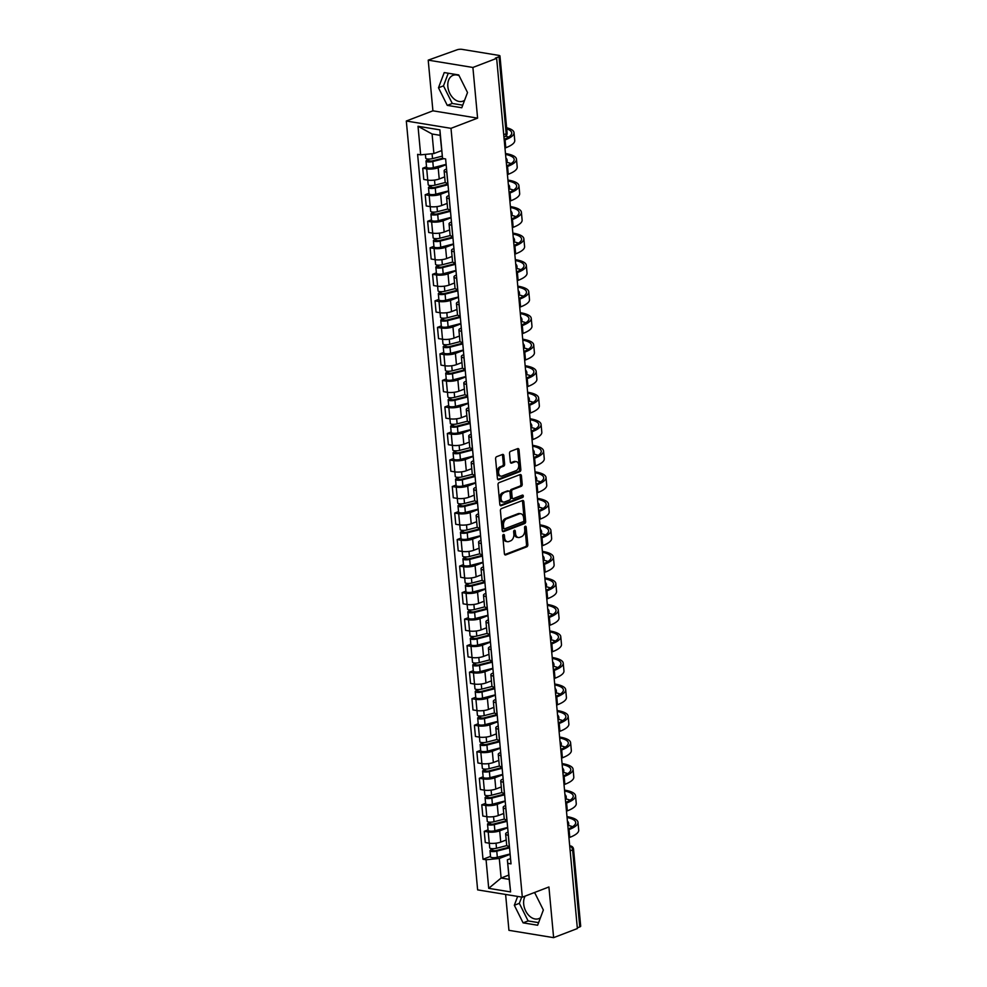 <?xml version="1.0" encoding="UTF-8"?>
<svg xmlns="http://www.w3.org/2000/svg" width="987" height="987" viewBox="0 0 987 987"><rect width="100%" height="100%" fill="white"/><g stroke="black" fill="none" stroke-linecap="round" stroke-linejoin="round"><path stroke-width="1.48" d="M503.469 534.485A1.221 0.814 99.3 0 0 502.753 535.966L504.394 553.695A1.74 1.16 99.3 0 0 505.726 554.916L526.799 546.835A1.74 1.16 99.3 0 0 527.823 544.713L526.17 526.984A1.221 0.814 99.3 0 0 524.541 527.613L524.751 529.908A5.577 3.726 99.3 0 1 521.494 536.681L519.742 537.36A5.577 3.726 99.3 0 1 518.348 537.52A5.577 3.726 99.3 0 1 515.498 533.461L515.288 531.166A1.221 0.814 99.3 0 0 513.647 531.796L513.857 534.09A5.577 3.726 99.3 0 1 510.6 540.864L508.848 541.542A5.577 3.726 99.3 0 1 507.454 541.69A5.577 3.726 99.3 0 1 504.604 537.631L504.394 535.336A1.221 0.814 99.3 0 0 503.469 534.485M540.457 917.725A13.83 9.599 69 0 1 538.803 918.638A13.83 9.599 69 0 1 523.69 904.055A13.83 9.599 69 0 1 525.17 896.097M464.618 100.242A13.83 9.599 69 0 1 462.965 101.155A13.83 9.599 69 0 1 447.851 86.572A13.83 9.599 69 0 1 453.058 75.32A13.83 9.599 69 0 1 459.115 75.703M503.851 455.661A1.74 1.16 99.3 0 0 502.531 454.439L496.609 456.71A1.74 1.16 99.3 0 0 495.597 458.819L497.423 478.522A1.74 1.16 99.3 0 0 498.743 479.731L519.828 471.65A1.74 1.16 99.3 0 0 520.84 469.528L519.014 449.838A1.74 1.16 99.3 0 0 517.694 448.616L510.55 451.355A1.74 1.16 99.3 0 0 509.526 453.477L510.316 461.904A1.74 1.16 99.3 0 0 511.636 463.125L515.177 461.768A4.651 3.109 99.3 0 1 516.349 461.632A4.651 3.109 99.3 0 1 518.755 465.876A4.651 3.109 99.3 0 1 516.016 470.7L502.136 476.018A4.651 3.109 99.3 0 1 500.964 476.153A4.651 3.109 99.3 0 1 498.558 471.909A4.651 3.109 99.3 0 1 501.31 467.085L503.617 466.197A1.74 1.16 99.3 0 0 504.628 464.087L503.851 455.661L502.543 455.439A1.74 1.16 99.3 0 0 502.235 454.551M450.997 128.335L477.597 118.132L472.896 67.461L496.646 58.356L577.37 928.545L553.621 937.65L548.92 886.98L522.32 897.183L450.997 128.335L406.311 121.019L477.634 889.879L522.32 897.183M501.421 508.613A1.74 1.16 99.3 0 0 500.409 510.723L502.235 530.414A1.74 1.16 99.3 0 0 503.567 531.635L524.64 523.554A1.74 1.16 99.3 0 0 525.664 521.432L523.838 501.741A1.74 1.16 99.3 0 0 522.505 500.52L501.421 508.613M499.829 504.468L498.003 484.777A1.74 1.16 99.3 0 1 499.015 482.655L520.1 474.574A1.74 1.16 99.3 0 1 521.42 475.796L522.209 484.222A1.74 1.16 99.3 0 1 521.185 486.332L512.648 489.614A1.74 1.16 99.3 0 0 511.624 491.736L512.142 497.325A1.74 1.16 99.3 0 0 513.474 498.546L522.37 495.129A1.221 0.814 99.3 0 1 522.592 497.473L501.162 505.689A1.74 1.16 99.3 0 1 499.829 504.468M533.868 892.754A13.83 9.599 69 0 1 534.954 893.173M472.896 67.461L428.21 60.145L456.956 49.843A3.553 0.962 -5.3 0 1 461.953 49.35L498.817 55.383A3.553 0.962 -5.3 0 1 499.965 55.975L507.108 132.998A3.553 0.962 174.7 0 1 506.183 133.751L499.04 56.728A3.553 0.962 -5.3 0 0 499.965 55.975M505.615 894.456L508.934 930.334L553.621 937.65M428.21 60.145L432.911 110.815L406.311 121.019M496.646 58.356L495.338 58.147L499.04 56.728M570.165 850.831L572.62 849.893A3.553 0.962 174.7 0 0 573.546 849.141L580.689 926.164A3.553 0.962 174.7 0 1 579.764 926.916L572.62 849.893A3.553 2.455 -111 0 0 569.721 846.069A3.553 2.369 99.3 0 1 570.585 845.97L569.696 845.822M577.309 927.854L579.764 926.916M508.367 835.273L508.28 835.261A8.155 2.208 174.7 0 1 505.64 833.916L506.689 845.131A8.155 2.208 -5.3 0 0 509.317 846.488L509.403 846.501M507.676 827.797L499.693 830.857A8.155 2.208 174.7 0 1 488.22 831.979L489.256 843.206A8.155 2.208 -5.3 0 0 500.742 842.084L506.208 839.986M489.256 843.206L485.283 842.553L484.247 831.325L488.059 829.87M505.64 833.916A8.155 2.208 174.7 0 1 507.774 832.177L508.071 832.066M488.22 831.979L484.247 831.325M505.899 808.76L505.825 808.735A8.155 2.208 174.7 0 1 503.185 807.391L504.221 818.605A8.155 2.208 -5.3 0 0 506.862 819.963L506.948 819.975M485.592 803.344L481.779 804.812L482.828 816.027L486.801 816.681A8.155 2.208 -5.3 0 0 498.275 815.558L503.752 813.461M503.185 807.391A8.155 2.208 174.7 0 1 505.319 805.651L505.603 805.54M505.208 801.271L497.238 804.331A8.155 2.208 174.7 0 1 485.752 805.454L481.779 804.812M503.444 782.235L503.358 782.222A8.155 2.208 174.7 0 1 500.73 780.865L501.766 792.092A8.155 2.208 -5.3 0 0 504.394 793.437L504.48 793.449M483.137 776.818L479.324 778.287L480.361 789.501L484.333 790.155A8.155 2.208 -5.3 0 0 495.819 789.032L501.285 786.935M500.73 780.865A8.155 2.208 174.7 0 1 502.852 779.125L503.148 779.014M502.753 774.758L494.783 777.805A8.155 2.208 174.7 0 1 483.297 778.928L479.324 778.287M500.977 755.709L500.902 755.697A8.155 2.208 174.7 0 1 498.262 754.339L499.299 765.567A8.155 2.208 -5.3 0 0 501.939 766.911L502.025 766.924M480.669 750.293L476.857 751.761L477.905 762.976L481.878 763.63A8.155 2.208 -5.3 0 0 493.352 762.507L498.83 760.409M498.262 754.339A8.155 2.208 174.7 0 1 500.397 752.612L500.68 752.501M500.286 748.232L492.316 751.28A8.155 2.208 174.7 0 1 480.842 752.415L476.857 751.761M498.521 729.183L498.435 729.171A8.155 2.208 174.7 0 1 495.807 727.814L496.843 739.041A8.155 2.208 -5.3 0 0 499.484 740.386L499.558 740.41M478.214 723.767L474.402 725.235L475.438 736.462L479.411 737.104A8.155 2.208 -5.3 0 0 490.897 735.981L496.362 733.884M495.807 727.814A8.155 2.208 174.7 0 1 497.929 726.087L498.225 725.976M497.83 721.707L489.86 724.766A8.155 2.208 174.7 0 1 478.374 725.889L474.402 725.235M496.066 702.658L495.98 702.645A8.155 2.208 174.7 0 1 493.34 701.288L494.388 712.515A8.155 2.208 -5.3 0 0 497.016 713.872L497.103 713.885M475.759 697.254L471.946 698.71L472.983 709.937L476.955 710.578A8.155 2.208 -5.3 0 0 488.442 709.456L493.907 707.358M493.34 701.288A8.155 2.208 174.7 0 1 495.474 699.561L495.758 699.45M495.363 695.181L487.393 698.241A8.155 2.208 174.7 0 1 475.919 699.364L471.946 698.71M493.599 676.132L493.512 676.12A8.155 2.208 174.7 0 1 490.884 674.775L491.921 685.99A8.155 2.208 -5.3 0 0 494.561 687.347L494.647 687.359M473.291 670.728L469.479 672.184L470.528 683.411L474.5 684.065A8.155 2.208 -5.3 0 0 485.974 682.93L491.44 680.833M490.884 674.775A8.155 2.208 174.7 0 1 493.007 673.035L493.303 672.924M492.908 668.655L484.938 671.715A8.155 2.208 174.7 0 1 473.452 672.838L469.479 672.184M491.144 649.606L491.057 649.594A8.155 2.208 174.7 0 1 488.417 648.249L489.466 659.464A8.155 2.208 -5.3 0 0 492.094 660.821L492.18 660.834M470.836 644.203L467.024 645.658L468.06 656.886L472.033 657.539A8.155 2.208 -5.3 0 0 483.519 656.417L488.984 654.319M488.417 648.249A8.155 2.208 174.7 0 1 490.551 646.51L490.847 646.399M490.453 642.13L482.47 645.19A8.155 2.208 174.7 0 1 470.996 646.312L467.024 645.658M488.676 623.093L488.59 623.068A8.155 2.208 174.7 0 1 485.962 621.724L486.998 632.938A8.155 2.208 -5.3 0 0 489.638 634.296L489.725 634.308M468.369 617.677L464.556 619.145L465.605 630.36L469.578 631.014A8.155 2.208 -5.3 0 0 481.051 629.891L486.529 627.794M485.962 621.724A8.155 2.208 174.7 0 1 488.096 619.984L488.38 619.873M487.985 615.604L480.015 618.664A8.155 2.208 174.7 0 1 468.529 619.787L464.556 619.145M486.221 596.567L486.135 596.555A8.155 2.208 174.7 0 1 483.494 595.198L484.543 606.425A8.155 2.208 -5.3 0 0 487.171 607.77L487.257 607.782M465.913 591.151L462.101 592.619L463.137 603.834L467.11 604.488A8.155 2.208 -5.3 0 0 478.596 603.365L484.062 601.268M483.494 595.198A8.155 2.208 174.7 0 1 485.629 593.458L485.925 593.347M485.53 589.091L477.548 592.138A8.155 2.208 174.7 0 1 466.074 593.261L462.101 592.619M483.753 570.042L483.679 570.03A8.155 2.208 174.7 0 1 481.039 568.672L482.075 579.9A8.155 2.208 -5.3 0 0 484.716 581.244L484.802 581.257M463.446 564.626L459.634 566.094L460.682 577.309L464.655 577.963A8.155 2.208 -5.3 0 0 476.129 576.84L481.607 574.742M481.039 568.672A8.155 2.208 174.7 0 1 483.174 566.945L483.457 566.834M483.062 562.565L475.092 565.613A8.155 2.208 174.7 0 1 463.606 566.748L459.634 566.094M481.298 543.516L481.212 543.504A8.155 2.208 174.7 0 1 478.584 542.147L479.62 553.374A8.155 2.208 -5.3 0 0 482.261 554.719L482.335 554.743M460.991 538.1L457.178 539.568L458.215 550.795L462.187 551.437A8.155 2.208 -5.3 0 0 473.674 550.314L479.139 548.217M478.584 542.147A8.155 2.208 174.7 0 1 480.706 540.42L481.002 540.308M480.607 536.04L472.637 539.099A8.155 2.208 174.7 0 1 461.151 540.222L457.178 539.568M478.843 516.991L478.757 516.978A8.155 2.208 174.7 0 1 476.116 515.621L477.165 526.848A8.155 2.208 -5.3 0 0 479.793 528.205L479.879 528.218M458.536 511.587L454.723 513.043L455.76 524.27L459.732 524.911A8.155 2.208 -5.3 0 0 471.218 523.789L476.684 521.691M476.116 515.621A8.155 2.208 174.7 0 1 478.251 513.894L478.535 513.783M478.14 509.514L470.17 512.574A8.155 2.208 174.7 0 1 458.696 513.696L454.723 513.043M476.376 490.465L476.289 490.453A8.155 2.208 174.7 0 1 473.661 489.108L474.698 500.323A8.155 2.208 -5.3 0 0 477.338 501.68L477.424 501.692M456.068 485.061L452.256 486.517L453.292 497.744L457.277 498.398A8.155 2.208 -5.3 0 0 468.751 497.263L474.216 495.166M473.661 489.108A8.155 2.208 174.7 0 1 475.783 487.368L476.079 487.257M475.685 482.988L467.715 486.048A8.155 2.208 174.7 0 1 456.228 487.171L452.256 486.517M473.92 463.939L473.834 463.927A8.155 2.208 174.7 0 1 471.194 462.582L472.242 473.797A8.155 2.208 -5.3 0 0 474.87 475.154L474.957 475.166M453.613 458.536L449.801 459.991L450.837 471.218L454.81 471.872A8.155 2.208 -5.3 0 0 466.296 470.75L471.761 468.652M471.194 462.582A8.155 2.208 174.7 0 1 473.328 460.843L473.624 460.732M473.217 456.463L465.247 459.523A8.155 2.208 174.7 0 1 453.773 460.645L449.801 459.991M471.453 437.426L471.367 437.401A8.155 2.208 174.7 0 1 468.739 436.057L469.775 447.271A8.155 2.208 -5.3 0 0 472.415 448.629L472.502 448.641M451.145 432.01L447.333 433.478L448.382 444.693L452.354 445.347A8.155 2.208 -5.3 0 0 463.828 444.224L469.294 442.127M468.739 436.057A8.155 2.208 174.7 0 1 470.873 434.317L471.157 434.206M470.762 429.937L462.792 432.997A8.155 2.208 174.7 0 1 451.306 434.12L447.333 433.478M468.998 410.9L468.911 410.888A8.155 2.208 174.7 0 1 466.271 409.531L467.32 420.758A8.155 2.208 -5.3 0 0 469.948 422.103L470.034 422.115M448.69 405.484L444.878 406.952L445.914 418.167L449.887 418.821A8.155 2.208 -5.3 0 0 461.373 417.698L466.839 415.601M466.271 409.531A8.155 2.208 174.7 0 1 468.406 407.791L468.702 407.68M468.307 403.412L460.324 406.471A8.155 2.208 174.7 0 1 448.851 407.594L444.878 406.952M466.53 384.375L466.456 384.362A8.155 2.208 174.7 0 1 463.816 383.005L464.852 394.232A8.155 2.208 -5.3 0 0 467.493 395.577L467.579 395.59M446.223 378.959L442.41 380.427L443.459 391.642L447.432 392.295A8.155 2.208 -5.3 0 0 458.906 391.173L464.383 389.075M463.816 383.005A8.155 2.208 174.7 0 1 465.95 381.278L466.234 381.167M465.839 376.898L457.869 379.946A8.155 2.208 174.7 0 1 446.383 381.081L442.41 380.427M464.075 357.849L463.989 357.837A8.155 2.208 174.7 0 1 461.361 356.48L462.397 367.707A8.155 2.208 -5.3 0 0 465.037 369.052L465.111 369.076M443.768 352.433L439.955 353.901L440.992 365.128L444.964 365.77A8.155 2.208 -5.3 0 0 456.45 364.647L461.916 362.55M461.361 356.48A8.155 2.208 174.7 0 1 463.483 354.752L463.779 354.641M463.384 350.373L455.414 353.432A8.155 2.208 174.7 0 1 443.928 354.555L439.955 353.901M461.62 331.324L461.534 331.311A8.155 2.208 174.7 0 1 458.893 329.954L459.93 341.181A8.155 2.208 -5.3 0 0 462.57 342.538L462.656 342.551M441.312 325.92L437.488 327.376L438.536 338.603L442.509 339.244A8.155 2.208 -5.3 0 0 453.983 338.122L459.461 336.024M458.893 329.954A8.155 2.208 174.7 0 1 461.028 328.227L461.311 328.116M460.917 323.847L452.947 326.907A8.155 2.208 174.7 0 1 441.473 328.029L437.488 327.376M459.152 304.798L459.066 304.786A8.155 2.208 174.7 0 1 456.438 303.441L457.474 314.656A8.155 2.208 -5.3 0 0 460.115 316.013L460.189 316.025M438.845 299.394L435.033 300.85L436.069 312.077L440.042 312.731A8.155 2.208 -5.3 0 0 451.528 311.596L456.993 309.499M456.438 303.441A8.155 2.208 174.7 0 1 458.56 301.701L458.856 301.59M458.462 297.321L450.491 300.381A8.155 2.208 174.7 0 1 439.005 301.504L435.033 300.85M456.697 278.272L456.611 278.26A8.155 2.208 174.7 0 1 453.971 276.915L455.019 288.13A8.155 2.208 -5.3 0 0 457.647 289.487L457.734 289.499M436.39 272.868L432.577 274.324L433.614 285.551L437.586 286.205A8.155 2.208 -5.3 0 0 449.073 285.083L454.538 282.985M453.971 276.915A8.155 2.208 174.7 0 1 456.105 275.176L456.401 275.065M455.994 270.796L448.024 273.855A8.155 2.208 174.7 0 1 436.55 274.978L432.577 274.324M454.23 251.759L454.143 251.734A8.155 2.208 174.7 0 1 451.515 250.39L452.552 261.604A8.155 2.208 -5.3 0 0 455.192 262.961L455.278 262.974M433.922 246.343L430.11 247.811L431.159 259.026L435.131 259.68A8.155 2.208 -5.3 0 0 446.605 258.557L452.071 256.46M451.515 250.39A8.155 2.208 174.7 0 1 453.65 248.65L453.934 248.539M453.539 244.27L445.569 247.33A8.155 2.208 174.7 0 1 434.083 248.453L430.11 247.811M451.775 225.233L451.688 225.221A8.155 2.208 174.7 0 1 449.048 223.864L450.097 235.091A8.155 2.208 -5.3 0 0 452.725 236.436L452.811 236.448M431.467 219.817L427.655 221.285L428.691 232.5L432.664 233.154A8.155 2.208 -5.3 0 0 444.15 232.031L449.616 229.934M449.048 223.864A8.155 2.208 174.7 0 1 451.182 222.124L451.478 222.013M451.084 217.745L443.101 220.804A8.155 2.208 174.7 0 1 431.627 221.927L427.655 221.285M449.307 198.708L449.233 198.695A8.155 2.208 174.7 0 1 446.593 197.338L447.629 208.565A8.155 2.208 -5.3 0 0 450.269 209.91L450.356 209.923M429 193.292L425.187 194.76L426.236 205.975L430.209 206.628A8.155 2.208 -5.3 0 0 441.682 205.506L447.16 203.408M446.593 197.338A8.155 2.208 174.7 0 1 448.727 195.611L449.011 195.5M448.616 191.231L440.646 194.279A8.155 2.208 174.7 0 1 429.16 195.414L425.187 194.76M446.852 172.182L446.766 172.17A8.155 2.208 174.7 0 1 444.125 170.813L445.174 182.04A8.155 2.208 -5.3 0 0 447.802 183.385L447.888 183.397M426.544 166.766L422.732 168.234L423.768 179.461L427.741 180.103A8.155 2.208 -5.3 0 0 439.227 178.98L444.693 176.883M444.125 170.813A8.155 2.208 174.7 0 1 446.26 169.085L446.556 168.974M446.161 164.706L438.179 167.765A8.155 2.208 174.7 0 1 426.705 168.888L422.732 168.234M510.131 854.323L499.299 858.48L501.112 878.035L509.181 879.355L507.367 859.8L510.526 858.591M508.786 875.087L501.112 878.035L488.713 888.337L486.073 859.776L499.299 858.48M507.367 859.8L510.6 891.915L488.713 888.337M420.672 154.848L418.019 126.287L439.906 129.865L442.558 158.438L440.165 135.33L432.084 133.998L433.898 153.553L420.672 154.848L417.612 154.354L483.001 859.27L486.073 859.776M507.96 863.354L511.019 863.859L445.618 158.932L442.558 158.438M517.657 896.418L514.326 905.264L523.098 922.857L537.619 925.238L543.356 910.014L534.596 892.47M477.597 118.132L432.911 110.815M444.224 72.569L438.487 87.781L447.271 105.375L461.78 107.756L467.517 92.531L458.733 74.938L444.224 72.569M433.898 153.553L441.584 150.616M490.514 856.395L483.001 859.27M510.6 891.915L509.181 879.355M440.165 135.33L439.906 129.865M432.084 133.998L418.019 126.287M521.691 897.084L519.335 903.339L528.119 920.933L538.594 922.648M519.335 903.339L514.326 905.264M528.119 920.933L523.098 922.857M448.258 73.223L443.496 85.857L452.28 103.462L462.755 105.177M443.496 85.857L438.487 87.781M452.28 103.462L447.271 105.375M503.037 534.843A1.221 0.814 99.3 0 1 503.086 535.127L503.296 537.422A5.577 3.726 99.3 0 0 506.146 541.481L507.454 541.69M518.348 537.52L517.04 537.31A5.577 3.726 99.3 0 1 514.19 533.239L513.98 530.944A1.221 0.814 99.3 0 0 513.931 530.673M504.715 554.595L525.503 546.625A1.74 1.16 99.3 0 0 526.515 544.503L524.874 526.774A1.221 0.814 99.3 0 0 524.813 526.49M502.556 531.314L523.344 523.344A1.74 1.16 99.3 0 0 524.356 521.222L522.53 501.532A1.74 1.16 99.3 0 0 522.222 500.631M503.703 527.959A1.221 0.814 99.3 0 0 504.641 528.81L523.135 521.716A1.221 0.814 99.3 0 0 523.85 520.235L523.628 517.805A5.577 3.726 99.3 0 0 520.778 513.746A5.577 3.726 99.3 0 0 519.384 513.906L506.738 518.755A5.577 3.726 99.3 0 0 503.481 525.54L503.703 527.959L502.408 527.737A1.221 0.814 99.3 0 0 503.333 528.6M520.778 513.746L519.47 513.536A5.577 3.726 99.3 0 0 518.076 513.696L519.384 513.906M502.408 527.737L502.173 525.318A5.577 3.726 99.3 0 1 505.43 518.545L518.076 513.696M513.03 498.595L511.735 498.386A1.74 1.16 99.3 0 1 510.847 497.115L510.328 491.526A1.74 1.16 99.3 0 1 511.34 489.404L519.89 486.122A1.74 1.16 99.3 0 0 520.902 484.012L520.124 475.574A1.74 1.16 99.3 0 0 519.804 474.685M500.15 505.356L521.284 497.251A1.221 0.814 99.3 0 0 521.876 495.326M503.765 493.019A4.651 3.109 99.3 0 0 501.026 497.843A4.651 3.109 99.3 0 0 503.432 502.075A4.651 3.109 99.3 0 0 504.604 501.951L509.489 500.076A1.74 1.16 99.3 0 0 510.501 497.954L509.983 492.365A1.74 1.16 99.3 0 0 508.663 491.144L502.469 492.809A4.651 3.109 99.3 0 0 499.73 497.621A4.651 3.109 99.3 0 0 502.124 501.865L503.432 502.075M508.194 491.07A1.74 1.16 99.3 0 0 507.355 490.934L508.663 491.144M502.469 492.809L507.355 490.934M500.964 476.153L499.669 475.931A4.651 3.109 99.3 0 1 497.263 471.7A4.651 3.109 99.3 0 1 500.002 466.876L502.309 465.987A1.74 1.16 99.3 0 0 503.333 463.865L502.543 455.439M516.349 461.632L515.041 461.422A4.651 3.109 99.3 0 0 513.882 461.558L515.177 461.768M510.624 462.804L513.882 461.558M497.732 479.411L518.52 471.441A1.74 1.16 99.3 0 0 519.544 469.318L517.719 449.628A1.74 1.16 99.3 0 0 517.398 448.727M506.899 845.563L496.498 848.252A4.429 1.197 174.7 0 1 492.057 848.672A4.429 1.197 174.7 0 1 489.725 847.845L489.293 843.206M509.465 847.13L495.536 850.72L492.291 850.523L492.723 848.697M509.526 847.845L496.769 851.139A4.429 1.197 174.7 0 1 492.328 851.571A4.429 1.197 174.7 0 1 489.996 850.732A4.429 1.197 174.7 0 1 491.156 849.795L491.032 848.561M510.094 853.965L497.337 857.259A4.429 1.197 174.7 0 1 492.895 857.691A4.429 1.197 174.7 0 1 490.564 856.852L489.996 850.732M492.92 850.868L492.846 850.066L491.156 849.795M568.944 837.692L569.783 837.371A34.237 9.253 -5.3 0 0 578.715 830.104L577.987 822.282A34.237 9.253 -5.3 0 0 566.982 816.619M568.216 829.882L569.055 829.561A34.237 9.253 -5.3 0 0 577.987 822.282M567.069 817.507A31.929 8.636 174.7 0 1 575.692 822.492A31.929 8.636 174.7 0 1 568.13 828.969M568.339 825.453A31.929 8.636 174.7 0 1 572.583 826.724M504.443 819.05L494.031 821.727A4.429 1.197 174.7 0 1 489.601 822.159A4.429 1.197 174.7 0 1 487.27 821.32L486.838 816.681M506.997 820.604L493.081 824.194L489.823 823.997L490.255 822.171M507.071 821.32L494.302 824.614A4.429 1.197 174.7 0 1 489.86 825.046A4.429 1.197 174.7 0 1 487.529 824.207A4.429 1.197 174.7 0 1 488.688 823.269L488.577 822.035M507.639 827.451L494.869 830.746A4.429 1.197 174.7 0 1 490.428 831.165A4.429 1.197 174.7 0 1 488.096 830.338L487.529 824.207M490.453 824.342L490.379 823.553L488.688 823.269M501.976 792.524L491.575 795.201A4.429 1.197 174.7 0 1 487.134 795.633A4.429 1.197 174.7 0 1 484.802 794.794L484.37 790.155M504.542 794.079L490.613 797.669L487.368 797.471L487.8 795.645M504.604 794.806L491.847 798.101A4.429 1.197 174.7 0 1 487.405 798.52A4.429 1.197 174.7 0 1 485.073 797.693A4.429 1.197 174.7 0 1 486.233 796.743L486.11 795.51M505.171 800.926L492.414 804.22A4.429 1.197 174.7 0 1 487.973 804.639A4.429 1.197 174.7 0 1 485.641 803.813L485.073 797.693M487.997 797.817L487.923 797.027L486.233 796.743M566.476 811.178L567.315 810.858A34.237 9.253 -5.3 0 0 576.26 803.578L575.532 795.756A34.237 9.253 -5.3 0 0 564.527 790.093M565.761 803.356L566.587 803.036A34.237 9.253 -5.3 0 0 575.532 795.756M564.613 790.994A31.929 8.636 174.7 0 1 573.237 795.966A31.929 8.636 174.7 0 1 565.674 802.443M565.872 798.927A31.929 8.636 174.7 0 1 570.116 800.198M564.021 784.653L564.86 784.332A34.237 9.253 -5.3 0 0 573.792 777.053L573.077 769.231A34.237 9.253 -5.3 0 0 562.059 763.568M563.293 776.831L564.132 776.51A34.237 9.253 -5.3 0 0 573.077 769.231M562.146 764.469A31.929 8.636 174.7 0 1 570.77 769.441A31.929 8.636 174.7 0 1 563.207 775.93M563.417 772.402A31.929 8.636 174.7 0 1 567.661 773.672M499.521 765.998L489.12 768.676A4.429 1.197 174.7 0 1 484.679 769.107A4.429 1.197 174.7 0 1 482.347 768.281L480.842 752.415M502.087 767.553L488.158 771.143L484.901 770.958L485.333 769.132M502.149 768.281L489.379 771.575A4.429 1.197 174.7 0 1 484.938 771.994A4.429 1.197 174.7 0 1 482.606 771.168A4.429 1.197 174.7 0 1 483.766 770.218L483.655 768.984M502.716 774.4L489.947 777.694A4.429 1.197 174.7 0 1 485.505 778.114A4.429 1.197 174.7 0 1 483.174 777.287L482.606 771.168M485.542 771.291L485.468 770.502L483.766 770.218M497.053 739.473L486.653 742.162A4.429 1.197 174.7 0 1 482.211 742.582A4.429 1.197 174.7 0 1 479.879 741.755L478.374 725.889M499.619 741.027L485.703 744.617L482.446 744.432L482.877 742.606M499.693 741.755L486.924 745.049A4.429 1.197 174.7 0 1 482.483 745.469A4.429 1.197 174.7 0 1 480.151 744.642A4.429 1.197 174.7 0 1 481.311 743.704L481.2 742.458M500.261 747.875L487.492 751.169A4.429 1.197 174.7 0 1 483.05 751.588A4.429 1.197 174.7 0 1 480.718 750.762L480.151 744.642M483.075 744.766L483.001 743.976L481.311 743.704M494.598 712.947L484.198 715.637A4.429 1.197 174.7 0 1 479.756 716.056A4.429 1.197 174.7 0 1 477.424 715.23L475.919 699.364M497.164 714.502L483.235 718.104L479.99 717.907L480.41 716.081M497.226 715.23L484.457 718.524A4.429 1.197 174.7 0 1 480.015 718.943A4.429 1.197 174.7 0 1 477.696 718.117A4.429 1.197 174.7 0 1 478.843 717.179L478.732 715.945M497.793 721.349L485.024 724.643A4.429 1.197 174.7 0 1 480.595 725.075A4.429 1.197 174.7 0 1 478.263 724.236L477.696 718.117M480.62 718.252L480.546 717.45L478.843 717.179M561.554 758.127L562.393 757.806A34.237 9.253 -5.3 0 0 571.337 750.527L570.609 742.705A34.237 9.253 -5.3 0 0 559.604 737.042M560.838 750.305L561.665 749.984A34.237 9.253 -5.3 0 0 570.609 742.705M559.691 737.943A31.929 8.636 174.7 0 1 568.315 742.915A31.929 8.636 174.7 0 1 560.752 749.404M560.961 745.876A31.929 8.636 174.7 0 1 565.193 747.159M559.098 731.601L559.937 731.281A34.237 9.253 -5.3 0 0 568.87 724.002L568.154 716.18A34.237 9.253 -5.3 0 0 557.149 710.517M558.371 723.779L559.21 723.459A34.237 9.253 -5.3 0 0 568.154 716.18M557.223 711.417A31.929 8.636 174.7 0 1 565.859 716.402A31.929 8.636 174.7 0 1 558.284 722.879M558.494 719.35A31.929 8.636 174.7 0 1 562.738 720.633M556.643 705.076L557.47 704.755A34.237 9.253 -5.3 0 0 566.415 697.476L565.687 689.654A34.237 9.253 -5.3 0 0 554.682 684.003M555.915 697.254L556.754 696.933A34.237 9.253 -5.3 0 0 565.687 689.654M554.768 684.892A31.929 8.636 174.7 0 1 563.392 689.876A31.929 8.636 174.7 0 1 555.829 696.353M556.039 692.825A31.929 8.636 174.7 0 1 560.271 694.108M492.131 686.421L481.73 689.111A4.429 1.197 174.7 0 1 477.289 689.531A4.429 1.197 174.7 0 1 474.957 688.704L473.452 672.838M494.697 687.988L480.78 691.579L477.523 691.381L477.955 689.555M494.771 688.704L482.001 691.998A4.429 1.197 174.7 0 1 477.56 692.43A4.429 1.197 174.7 0 1 475.228 691.591A4.429 1.197 174.7 0 1 476.388 690.653L476.277 689.419M495.338 694.823L482.569 698.117A4.429 1.197 174.7 0 1 478.127 698.549A4.429 1.197 174.7 0 1 475.796 697.71L475.228 691.591M478.152 691.727L478.078 690.925L476.388 690.653M554.176 678.55L555.015 678.229A34.237 9.253 -5.3 0 0 563.959 670.963L563.232 663.141A34.237 9.253 -5.3 0 0 552.226 657.478M553.448 670.728L554.287 670.407A34.237 9.253 -5.3 0 0 563.232 663.141M552.301 658.366A31.929 8.636 174.7 0 1 560.937 663.35A31.929 8.636 174.7 0 1 553.374 669.828M553.571 666.311A31.929 8.636 174.7 0 1 557.815 667.582M489.675 659.896L479.275 662.585A4.429 1.197 174.7 0 1 474.833 663.005A4.429 1.197 174.7 0 1 472.502 662.178L472.07 657.539M492.242 661.463L478.313 665.053L475.068 664.856L475.487 663.03M492.303 662.178L479.546 665.472A4.429 1.197 174.7 0 1 475.105 665.904A4.429 1.197 174.7 0 1 472.773 665.065A4.429 1.197 174.7 0 1 473.933 664.128L473.809 662.894M492.871 668.298L480.114 671.592A4.429 1.197 174.7 0 1 475.672 672.024A4.429 1.197 174.7 0 1 473.341 671.185L472.773 665.065M475.697 665.201L475.623 664.399L473.933 664.128M551.721 652.025L552.547 651.704A34.237 9.253 -5.3 0 0 561.492 644.437L560.764 636.615A34.237 9.253 -5.3 0 0 549.759 630.952M550.993 644.215L551.832 643.894A34.237 9.253 -5.3 0 0 560.764 636.615M549.845 631.84A31.929 8.636 174.7 0 1 558.469 636.825A31.929 8.636 174.7 0 1 550.906 643.302M551.116 639.786A31.929 8.636 174.7 0 1 555.348 641.057M487.22 633.383L476.807 636.06A4.429 1.197 174.7 0 1 472.366 636.492A4.429 1.197 174.7 0 1 470.034 635.653L469.615 631.014M489.774 634.937L475.857 638.527L472.6 638.33L473.032 636.504M489.848 635.653L477.079 638.947A4.429 1.197 174.7 0 1 472.637 639.379A4.429 1.197 174.7 0 1 470.305 638.54A4.429 1.197 174.7 0 1 471.465 637.602L471.354 636.368M490.416 641.784L477.646 645.066A4.429 1.197 174.7 0 1 473.205 645.498A4.429 1.197 174.7 0 1 470.873 644.671L470.305 638.54M473.229 638.675L473.155 637.886L471.465 637.602M549.253 625.511L550.092 625.19A34.237 9.253 -5.3 0 0 559.037 617.911L558.309 610.089A34.237 9.253 -5.3 0 0 547.304 604.426M548.525 617.689L549.364 617.368A34.237 9.253 -5.3 0 0 558.309 610.089M547.39 605.327A31.929 8.636 174.7 0 1 556.014 610.299A31.929 8.636 174.7 0 1 548.451 616.776M548.649 613.26A31.929 8.636 174.7 0 1 552.893 614.531M484.753 606.857L474.352 609.534A4.429 1.197 174.7 0 1 469.911 609.966A4.429 1.197 174.7 0 1 467.579 609.127L467.147 604.488M487.319 608.411L473.39 612.002L470.145 611.804L470.577 609.978M487.381 609.139L474.624 612.433A4.429 1.197 174.7 0 1 470.182 612.853A4.429 1.197 174.7 0 1 467.85 612.026A4.429 1.197 174.7 0 1 469.01 611.076L468.887 609.843M487.948 615.259L475.191 618.553A4.429 1.197 174.7 0 1 470.75 618.972A4.429 1.197 174.7 0 1 468.418 618.146L467.85 612.026M470.774 612.15L470.7 611.36L469.01 611.076M546.798 598.986L547.637 598.665A34.237 9.253 -5.3 0 0 556.569 591.386L555.841 583.564A34.237 9.253 -5.3 0 0 544.836 577.901M546.07 591.164L546.909 590.843A34.237 9.253 -5.3 0 0 555.841 583.564M544.923 578.801A31.929 8.636 174.7 0 1 553.547 583.773A31.929 8.636 174.7 0 1 545.984 590.263M546.193 586.734A31.929 8.636 174.7 0 1 550.438 588.005M482.298 580.331L471.897 583.009A4.429 1.197 174.7 0 1 467.456 583.44A4.429 1.197 174.7 0 1 465.124 582.601L464.692 577.975M484.864 581.886L470.935 585.476L467.678 585.291L468.109 583.465M484.925 582.614L472.156 585.908A4.429 1.197 174.7 0 1 467.715 586.327A4.429 1.197 174.7 0 1 465.383 585.501A4.429 1.197 174.7 0 1 466.543 584.551L466.432 583.317M485.493 588.733L472.724 592.027A4.429 1.197 174.7 0 1 468.282 592.447A4.429 1.197 174.7 0 1 465.95 591.62L465.383 585.501M468.307 585.624L468.233 584.835L466.543 584.551M544.33 572.46L545.169 572.139A34.237 9.253 -5.3 0 0 554.114 564.86L553.386 557.038A34.237 9.253 -5.3 0 0 542.381 551.375M543.615 564.638L544.442 564.317A34.237 9.253 -5.3 0 0 553.386 557.038M542.468 552.276A31.929 8.636 174.7 0 1 551.091 557.248A31.929 8.636 174.7 0 1 543.529 563.737M543.726 560.209A31.929 8.636 174.7 0 1 547.97 561.492M479.83 553.806L469.43 556.495A4.429 1.197 174.7 0 1 464.988 556.915A4.429 1.197 174.7 0 1 462.656 556.088L462.224 551.449M482.396 555.36L468.467 558.95L465.222 558.765L465.654 556.939M482.47 556.088L469.701 559.382A4.429 1.197 174.7 0 1 465.259 559.802A4.429 1.197 174.7 0 1 462.928 558.975A4.429 1.197 174.7 0 1 464.087 558.037L463.976 556.791M483.038 562.208L470.268 565.502A4.429 1.197 174.7 0 1 465.827 565.921A4.429 1.197 174.7 0 1 463.495 565.095L462.928 558.975M465.852 559.098L465.778 558.309L464.087 558.037M541.875 545.934L542.714 545.614A34.237 9.253 -5.3 0 0 551.647 538.334L550.931 530.512A34.237 9.253 -5.3 0 0 539.914 524.85M541.147 538.112L541.986 537.792A34.237 9.253 -5.3 0 0 550.931 530.512M540 525.75A31.929 8.636 174.7 0 1 548.624 530.735A31.929 8.636 174.7 0 1 541.061 537.212M541.271 533.683A31.929 8.636 174.7 0 1 545.515 534.966M477.375 527.28L466.974 529.97A4.429 1.197 174.7 0 1 462.533 530.389A4.429 1.197 174.7 0 1 460.201 529.563L458.696 513.696M479.941 528.835L466.012 532.437L462.767 532.24L463.187 530.414M480.003 529.563L467.233 532.857A4.429 1.197 174.7 0 1 462.792 533.276A4.429 1.197 174.7 0 1 460.46 532.449A4.429 1.197 174.7 0 1 461.62 531.512L461.509 530.278M480.57 535.682L467.801 538.976A4.429 1.197 174.7 0 1 463.359 539.408A4.429 1.197 174.7 0 1 461.04 538.569L460.46 532.449M463.397 532.585L463.322 531.783L461.62 531.512M539.42 519.409L540.247 519.088A34.237 9.253 -5.3 0 0 549.191 511.809L548.464 503.987A34.237 9.253 -5.3 0 0 537.459 498.336M538.692 511.587L539.519 511.266A34.237 9.253 -5.3 0 0 548.464 503.987M537.545 499.225A31.929 8.636 174.7 0 1 546.169 504.209A31.929 8.636 174.7 0 1 538.606 510.686M538.816 507.158A31.929 8.636 174.7 0 1 543.047 508.441M474.907 500.754L464.507 503.444A4.429 1.197 174.7 0 1 460.065 503.863A4.429 1.197 174.7 0 1 457.734 503.037L456.228 487.171M477.474 502.321L463.557 505.912L460.3 505.714L460.732 503.888M477.548 503.037L464.778 506.331A4.429 1.197 174.7 0 1 460.337 506.763A4.429 1.197 174.7 0 1 458.005 505.924A4.429 1.197 174.7 0 1 459.165 504.986L459.054 503.752M478.115 509.156L465.346 512.45A4.429 1.197 174.7 0 1 460.904 512.882A4.429 1.197 174.7 0 1 458.573 512.043L458.005 505.924M460.929 506.06L460.855 505.258L459.165 504.986M536.953 492.883L537.792 492.562A34.237 9.253 -5.3 0 0 546.736 485.296L546.008 477.474A34.237 9.253 -5.3 0 0 535.003 471.811M536.225 485.061L537.064 484.74A34.237 9.253 -5.3 0 0 546.008 477.474M535.077 472.699A31.929 8.636 174.7 0 1 543.714 477.683A31.929 8.636 174.7 0 1 536.151 484.161M536.348 480.644A31.929 8.636 174.7 0 1 540.592 481.915M472.452 474.229L462.052 476.918A4.429 1.197 174.7 0 1 457.61 477.338A4.429 1.197 174.7 0 1 455.278 476.511L453.773 460.645M475.018 475.796L461.089 479.386L457.845 479.188L458.264 477.363M475.08 476.511L462.323 479.805A4.429 1.197 174.7 0 1 457.882 480.237A4.429 1.197 174.7 0 1 455.55 479.398A4.429 1.197 174.7 0 1 456.697 478.461L456.586 477.227M475.648 482.631L462.891 485.925A4.429 1.197 174.7 0 1 458.449 486.357A4.429 1.197 174.7 0 1 456.117 485.518L455.55 479.398M458.474 479.534L458.4 478.732L456.697 478.461M534.498 466.357L535.324 466.037A34.237 9.253 -5.3 0 0 544.269 458.77L543.541 450.948A34.237 9.253 -5.3 0 0 532.536 445.285M533.77 458.548L534.609 458.227A34.237 9.253 -5.3 0 0 543.541 450.948M532.622 446.173A31.929 8.636 174.7 0 1 541.246 451.158A31.929 8.636 174.7 0 1 533.683 457.635M533.893 454.119A31.929 8.636 174.7 0 1 538.125 455.389M469.997 447.716L459.584 450.393A4.429 1.197 174.7 0 1 455.143 450.825A4.429 1.197 174.7 0 1 452.811 449.986L452.391 445.347M472.551 449.27L458.634 452.86L455.377 452.663L455.809 450.837M472.625 449.986L459.856 453.28A4.429 1.197 174.7 0 1 455.414 453.712A4.429 1.197 174.7 0 1 453.082 452.873A4.429 1.197 174.7 0 1 454.242 451.935L454.131 450.701M473.192 456.117L460.423 459.399A4.429 1.197 174.7 0 1 455.982 459.831A4.429 1.197 174.7 0 1 453.65 459.004L453.082 452.873M456.006 453.008L455.932 452.219L454.242 451.935M532.03 439.844L532.869 439.523A34.237 9.253 -5.3 0 0 541.814 432.244L541.086 424.422A34.237 9.253 -5.3 0 0 530.081 418.759M531.302 432.022L532.141 431.701A34.237 9.253 -5.3 0 0 541.086 424.422M530.155 419.66A31.929 8.636 174.7 0 1 538.791 424.632A31.929 8.636 174.7 0 1 531.228 431.109M531.425 427.593A31.929 8.636 174.7 0 1 535.67 428.864M467.53 421.19L457.129 423.867A4.429 1.197 174.7 0 1 452.688 424.299A4.429 1.197 174.7 0 1 450.356 423.46L449.924 418.821M470.096 422.744L456.167 426.335L452.922 426.137L453.354 424.311M470.157 423.472L457.4 426.766A4.429 1.197 174.7 0 1 452.959 427.186A4.429 1.197 174.7 0 1 450.627 426.359A4.429 1.197 174.7 0 1 451.787 425.409L451.664 424.176M470.725 429.592L457.968 432.886A4.429 1.197 174.7 0 1 453.526 433.305A4.429 1.197 174.7 0 1 451.195 432.479L450.627 426.359M453.551 426.483L453.477 425.693L451.787 425.409M529.575 413.319L530.414 412.998A34.237 9.253 -5.3 0 0 539.346 405.719L538.618 397.897A34.237 9.253 -5.3 0 0 527.613 392.234M528.847 405.497L529.686 405.176A34.237 9.253 -5.3 0 0 538.618 397.897M527.7 393.134A31.929 8.636 174.7 0 1 536.323 398.106A31.929 8.636 174.7 0 1 528.761 404.596M528.97 401.067A31.929 8.636 174.7 0 1 533.214 402.338M465.074 394.664L454.662 397.342A4.429 1.197 174.7 0 1 450.232 397.773A4.429 1.197 174.7 0 1 447.901 396.934L447.469 392.308M467.628 396.219L453.712 399.809L450.454 399.624L450.886 397.798M467.702 396.947L454.933 400.241A4.429 1.197 174.7 0 1 450.491 400.66A4.429 1.197 174.7 0 1 448.16 399.834A4.429 1.197 174.7 0 1 449.319 398.884L449.208 397.65M468.27 403.066L455.5 406.36A4.429 1.197 174.7 0 1 451.059 406.78A4.429 1.197 174.7 0 1 448.727 405.953L448.16 399.834M451.084 399.957L451.01 399.167L449.319 398.884M527.107 386.793L527.946 386.472A34.237 9.253 -5.3 0 0 536.891 379.193L536.163 371.371A34.237 9.253 -5.3 0 0 525.158 365.708M526.392 378.971L527.218 378.65A34.237 9.253 -5.3 0 0 536.163 371.371M525.244 366.609A31.929 8.636 174.7 0 1 533.868 371.581A31.929 8.636 174.7 0 1 526.305 378.07M526.503 374.542A31.929 8.636 174.7 0 1 530.747 375.825M462.607 368.139L452.206 370.828A4.429 1.197 174.7 0 1 447.765 371.248A4.429 1.197 174.7 0 1 445.433 370.421L445.001 365.782M465.173 369.693L451.244 373.283L447.999 373.098L448.431 371.272M465.235 370.421L452.478 373.715A4.429 1.197 174.7 0 1 448.036 374.135A4.429 1.197 174.7 0 1 445.705 373.308A4.429 1.197 174.7 0 1 446.864 372.37L446.741 371.124M465.815 376.54L453.045 379.835A4.429 1.197 174.7 0 1 448.604 380.254A4.429 1.197 174.7 0 1 446.272 379.427L445.705 373.308M448.629 373.431L448.554 372.642L446.864 372.37M524.652 360.267L525.491 359.947A34.237 9.253 -5.3 0 0 534.423 352.667L533.708 344.845A34.237 9.253 -5.3 0 0 522.691 339.183M523.924 352.445L524.763 352.125A34.237 9.253 -5.3 0 0 533.708 344.845M522.777 340.083A31.929 8.636 174.7 0 1 531.401 345.068A31.929 8.636 174.7 0 1 523.838 351.545M524.048 348.016A31.929 8.636 174.7 0 1 528.292 349.299M460.152 341.613L449.751 344.303A4.429 1.197 174.7 0 1 445.31 344.722A4.429 1.197 174.7 0 1 442.978 343.895L442.546 339.257M462.718 343.168L448.789 346.77L445.544 346.573L445.964 344.747M462.78 343.895L450.01 347.19A4.429 1.197 174.7 0 1 445.569 347.609A4.429 1.197 174.7 0 1 443.237 346.782A4.429 1.197 174.7 0 1 444.397 345.845L444.286 344.611M463.347 350.015L450.578 353.309A4.429 1.197 174.7 0 1 446.136 353.728A4.429 1.197 174.7 0 1 443.805 352.902L443.237 346.782M446.173 346.918L446.099 346.116L444.397 345.845M522.185 333.742L523.024 333.421A34.237 9.253 -5.3 0 0 531.968 326.142L531.24 318.32A34.237 9.253 -5.3 0 0 520.235 312.669M521.469 325.92L522.296 325.599A34.237 9.253 -5.3 0 0 531.24 318.32M520.322 313.558A31.929 8.636 174.7 0 1 528.946 318.542A31.929 8.636 174.7 0 1 521.383 325.019M521.592 321.491A31.929 8.636 174.7 0 1 525.824 322.774M457.684 315.087L447.284 317.777A4.429 1.197 174.7 0 1 442.842 318.196A4.429 1.197 174.7 0 1 440.51 317.37L440.079 312.731M460.25 316.654L446.334 320.244L443.077 320.047L443.508 318.221M460.324 317.37L447.555 320.664A4.429 1.197 174.7 0 1 443.114 321.096A4.429 1.197 174.7 0 1 440.782 320.257A4.429 1.197 174.7 0 1 441.942 319.319L441.831 318.085M460.892 323.489L448.123 326.783A4.429 1.197 174.7 0 1 443.681 327.215A4.429 1.197 174.7 0 1 441.349 326.376L440.782 320.257M443.706 320.393L443.632 319.591L441.942 319.319M519.73 307.216L520.568 306.895A34.237 9.253 -5.3 0 0 529.501 299.629L528.785 291.807A34.237 9.253 -5.3 0 0 517.78 286.144M519.002 299.394L519.841 299.073A34.237 9.253 -5.3 0 0 528.785 291.807M517.854 287.032A31.929 8.636 174.7 0 1 526.49 292.016A31.929 8.636 174.7 0 1 518.915 298.493M519.125 294.965A31.929 8.636 174.7 0 1 523.369 296.248M455.229 288.562L444.829 291.251A4.429 1.197 174.7 0 1 440.387 291.671A4.429 1.197 174.7 0 1 438.055 290.844L436.55 274.978M457.795 290.129L443.866 293.719L440.621 293.521L441.041 291.696M457.857 290.844L445.088 294.138A4.429 1.197 174.7 0 1 440.658 294.57A4.429 1.197 174.7 0 1 438.327 293.731A4.429 1.197 174.7 0 1 439.474 292.794L439.363 291.56M458.424 296.964L445.655 300.258A4.429 1.197 174.7 0 1 441.226 300.69A4.429 1.197 174.7 0 1 438.894 299.851L438.327 293.731M441.251 293.867L441.177 293.065L439.474 292.794M517.274 280.69L518.101 280.37A34.237 9.253 -5.3 0 0 527.046 273.103L526.318 265.281A34.237 9.253 -5.3 0 0 515.313 259.618M516.546 272.881L517.385 272.56A34.237 9.253 -5.3 0 0 526.318 265.281M515.399 260.506A31.929 8.636 174.7 0 1 524.023 265.491A31.929 8.636 174.7 0 1 516.46 271.968M516.67 268.452A31.929 8.636 174.7 0 1 520.902 269.722M452.762 262.048L442.361 264.726A4.429 1.197 174.7 0 1 437.92 265.158A4.429 1.197 174.7 0 1 435.588 264.319L434.083 248.453M455.328 263.603L441.411 267.193L438.154 266.996L438.586 265.17M455.402 264.319L442.632 267.613A4.429 1.197 174.7 0 1 438.191 268.045A4.429 1.197 174.7 0 1 435.859 267.206A4.429 1.197 174.7 0 1 437.019 266.268L436.908 265.034M455.969 270.45L443.2 273.732A4.429 1.197 174.7 0 1 438.759 274.164A4.429 1.197 174.7 0 1 436.427 273.337L435.859 267.206M438.783 267.341L438.709 266.552L437.019 266.268M514.807 254.177L515.646 253.856A34.237 9.253 -5.3 0 0 524.59 246.577L523.863 238.755A34.237 9.253 -5.3 0 0 512.858 233.092M514.079 246.355L514.918 246.034A34.237 9.253 -5.3 0 0 523.863 238.755M512.932 233.993A31.929 8.636 174.7 0 1 521.568 238.965A31.929 8.636 174.7 0 1 514.005 245.442M514.202 241.926A31.929 8.636 174.7 0 1 518.446 243.197M450.306 235.523L439.906 238.2A4.429 1.197 174.7 0 1 435.464 238.632A4.429 1.197 174.7 0 1 433.133 237.793L431.627 221.927M452.873 237.077L438.944 240.668L435.699 240.47L436.118 238.644M452.934 237.805L440.177 241.087A4.429 1.197 174.7 0 1 435.736 241.519A4.429 1.197 174.7 0 1 433.404 240.692A4.429 1.197 174.7 0 1 434.564 239.742L434.44 238.509M453.502 243.925L440.745 247.219A4.429 1.197 174.7 0 1 436.303 247.638A4.429 1.197 174.7 0 1 433.972 246.812L433.404 240.692M436.328 240.816L436.254 240.026L434.564 239.742M512.352 227.652L513.178 227.331A34.237 9.253 -5.3 0 0 522.123 220.052L521.395 212.23A34.237 9.253 -5.3 0 0 510.39 206.567M511.624 219.83L512.463 219.509A34.237 9.253 -5.3 0 0 521.395 212.23M510.476 207.467A31.929 8.636 174.7 0 1 519.1 212.439A31.929 8.636 174.7 0 1 511.537 218.929M511.747 215.4A31.929 8.636 174.7 0 1 515.991 216.671M447.851 208.997L437.438 211.674A4.429 1.197 174.7 0 1 432.997 212.106A4.429 1.197 174.7 0 1 430.677 211.267L430.246 206.641M450.405 210.552L436.488 214.142L433.231 213.945L433.663 212.131M450.479 211.28L437.71 214.574A4.429 1.197 174.7 0 1 433.268 214.993A4.429 1.197 174.7 0 1 430.937 214.167A4.429 1.197 174.7 0 1 432.096 213.217L431.985 211.983M451.047 217.399L438.277 220.693A4.429 1.197 174.7 0 1 433.836 221.113A4.429 1.197 174.7 0 1 431.504 220.286L430.937 214.167M433.861 214.29L433.786 213.5L432.096 213.217M509.884 201.126L510.723 200.805A34.237 9.253 -5.3 0 0 519.668 193.526L518.94 185.704A34.237 9.253 -5.3 0 0 507.935 180.041M509.169 193.304L509.995 192.983A34.237 9.253 -5.3 0 0 518.94 185.704M508.021 180.942A31.929 8.636 174.7 0 1 516.645 185.914A31.929 8.636 174.7 0 1 509.082 192.403M509.28 188.875A31.929 8.636 174.7 0 1 513.524 190.158M445.384 182.472L434.983 185.149A4.429 1.197 174.7 0 1 430.542 185.581A4.429 1.197 174.7 0 1 428.21 184.754L427.778 180.115M447.95 184.026L434.021 187.616L430.776 187.431L431.208 185.605M448.012 184.754L435.255 188.048A4.429 1.197 174.7 0 1 430.813 188.468A4.429 1.197 174.7 0 1 428.481 187.641A4.429 1.197 174.7 0 1 429.641 186.691L429.518 185.457M448.579 190.873L435.822 194.168A4.429 1.197 174.7 0 1 431.381 194.587A4.429 1.197 174.7 0 1 429.049 193.76L428.481 187.641M431.405 187.764L431.331 186.975L429.641 186.691M507.429 174.6L508.268 174.28A34.237 9.253 -5.3 0 0 517.2 167L516.472 159.178A34.237 9.253 -5.3 0 0 505.467 153.516M506.701 166.778L507.54 166.458A34.237 9.253 -5.3 0 0 516.472 159.178M505.554 154.416A31.929 8.636 174.7 0 1 514.178 159.4A31.929 8.636 174.7 0 1 506.615 165.878M506.825 162.349A31.929 8.636 174.7 0 1 511.069 163.632M442.188 156.143L432.528 158.636A4.429 1.197 174.7 0 1 428.087 159.055A4.429 1.197 174.7 0 1 425.755 158.228L425.397 154.391M442.534 158.265L431.566 161.103L428.309 160.906L428.74 159.08M443.903 158.648L432.787 161.523A4.429 1.197 174.7 0 1 428.346 161.942A4.429 1.197 174.7 0 1 426.014 161.115A4.429 1.197 174.7 0 1 427.174 160.178L427.063 158.944M446.124 164.348L433.355 167.642A4.429 1.197 174.7 0 1 428.913 168.061A4.429 1.197 174.7 0 1 426.581 167.235L426.014 161.115M428.938 161.251L428.876 160.449L427.174 160.178M504.962 148.075L505.8 147.754A34.237 9.253 -5.3 0 0 514.745 140.475L514.017 132.653A34.237 9.253 -5.3 0 0 506.627 127.742M504.246 140.253L505.073 139.932A34.237 9.253 -5.3 0 0 514.017 132.653M506.726 128.853A31.929 8.636 174.7 0 1 511.722 132.875A31.929 8.636 174.7 0 1 504.16 139.352M505.714 136.157A31.929 8.636 174.7 0 1 508.601 137.107M429.16 195.414L430.209 206.628M439.005 301.504L440.042 312.731M441.473 328.029L442.509 339.244M443.928 354.555L444.964 365.77M446.383 381.081L447.432 392.295M448.851 407.594L449.887 418.821M451.306 434.12L452.354 445.347M461.151 540.222L462.187 551.437M463.606 566.748L464.655 577.963M466.074 593.261L467.11 604.488M468.529 619.787L469.578 631.014M470.996 646.312L472.033 657.539M483.297 778.928L484.333 790.155M485.752 805.454L486.801 816.681M426.705 168.888L427.741 180.103M438.179 167.765L439.227 178.98M440.646 194.279L441.682 205.506M449.233 198.695L450.269 209.91M443.101 220.804L444.15 232.031M451.688 225.221L452.725 236.436M445.569 247.33L446.605 258.557M454.143 251.734L455.192 262.961M448.024 273.855L449.073 285.083M456.611 278.26L457.647 289.487M450.491 300.381L451.528 311.596M459.066 304.786L460.115 316.013M452.947 326.907L453.983 338.122M461.534 331.311L462.57 342.538M455.414 353.432L456.45 364.647M463.989 357.837L465.037 369.052M457.869 379.946L458.906 391.173M466.456 384.362L467.493 395.577M460.324 406.471L461.373 417.698M468.911 410.888L469.948 422.103M462.792 432.997L463.828 444.224M471.367 437.401L472.415 448.629M465.247 459.523L466.296 470.75M473.834 463.927L474.87 475.154M467.715 486.048L468.751 497.263M476.289 490.453L477.338 501.68M470.17 512.574L471.218 523.789M478.757 516.978L479.793 528.205M472.637 539.099L473.674 550.314M481.212 543.504L482.261 554.719M475.092 565.613L476.129 576.84M483.679 570.03L484.716 581.244M477.548 592.138L478.596 603.365M486.135 596.555L487.171 607.77M480.015 618.664L481.051 629.891M488.59 623.068L489.638 634.296M482.47 645.19L483.519 656.417M491.057 649.594L492.094 660.821M484.938 671.715L485.974 682.93M493.512 676.12L494.561 687.347M487.393 698.241L488.442 709.456M495.98 702.645L497.016 713.872M489.86 724.766L490.897 735.981M498.435 729.171L499.484 740.386M492.316 751.28L493.352 762.507M500.902 755.697L501.939 766.911M494.783 777.805L495.819 789.032M503.358 782.222L504.394 793.437M497.238 804.331L498.275 815.558M505.825 808.735L506.862 819.963M499.693 830.857L500.742 842.084M508.28 835.261L509.317 846.488M446.766 172.17L447.802 183.385M567.772 825.095A3.553 2.455 -111 0 0 567.624 823.442M565.317 798.569A3.553 2.455 -111 0 0 565.156 796.928M562.849 772.044A3.553 2.455 -111 0 0 562.701 770.403M560.394 745.518A3.553 2.455 -111 0 0 560.234 743.877M557.926 718.992A3.553 2.455 -111 0 0 557.778 717.352M555.471 692.467A3.553 2.455 -111 0 0 555.311 690.826M553.004 665.954A3.553 2.455 -111 0 0 552.856 664.3M550.549 639.428A3.553 2.455 -111 0 0 550.401 637.775M548.093 612.902A3.553 2.455 -111 0 0 547.933 611.261M545.626 586.377A3.553 2.455 -111 0 0 545.478 584.736M543.171 559.851A3.553 2.455 -111 0 0 543.01 558.21M540.703 533.325A3.553 2.455 -111 0 0 540.555 531.685M538.248 506.8A3.553 2.455 -111 0 0 538.088 505.159M535.781 480.287A3.553 2.455 -111 0 0 535.633 478.633M533.325 453.761A3.553 2.455 -111 0 0 533.177 452.108M530.858 427.235A3.553 2.455 -111 0 0 530.71 425.594M528.403 400.71A3.553 2.455 -111 0 0 528.255 399.069M525.948 374.184A3.553 2.455 -111 0 0 525.787 372.543M523.48 347.658A3.553 2.455 -111 0 0 523.332 346.018M521.025 321.133A3.553 2.455 -111 0 0 520.865 319.492M518.557 294.62A3.553 2.455 -111 0 0 518.409 292.966M516.102 268.094A3.553 2.455 -111 0 0 515.942 266.441M513.635 241.568A3.553 2.455 -111 0 0 513.487 239.927M511.18 215.043A3.553 2.455 -111 0 0 511.032 213.402M508.724 188.517A3.553 2.455 -111 0 0 508.564 186.876M506.257 161.991A3.553 2.455 -111 0 0 506.109 160.35M503.728 134.688L506.183 133.751A3.553 2.455 -111 0 1 504.85 136.638A3.553 3.553 0 0 0 507.108 132.998M503.296 537.422L504.604 537.631M513.98 530.944L515.288 531.166M514.19 533.239L515.498 533.461M524.874 526.774L526.17 526.984M526.515 544.503L527.823 544.713M525.503 546.625L526.799 546.835M504.888 554.78L505.726 554.916M503.086 535.127L504.394 535.336M522.53 501.532L523.838 501.741M524.356 521.222L525.664 521.432M523.344 523.344L524.64 523.554M502.728 531.5L503.567 531.635M505.43 518.545L506.738 518.755M502.173 525.318L503.481 525.54M520.124 475.574L521.42 475.796M520.902 484.012L522.209 484.222M519.89 486.122L521.185 486.332M511.34 489.404L512.648 489.614M510.328 491.526L511.624 491.736M510.847 497.115L512.142 497.325M521.284 497.251L522.592 497.473M500.323 505.554L501.162 505.689M503.333 463.865L504.628 464.087M502.309 465.987L503.617 466.197M500.002 466.876L501.31 467.085M510.81 462.989L511.636 463.125M517.719 449.628L519.014 449.838M519.544 469.318L520.84 469.528M518.52 471.441L519.828 471.65M497.917 479.596L498.743 479.731M496.498 848.252L496.029 843.169M497.337 857.259L496.769 851.139M569.055 829.561L569.783 837.371M494.031 821.727L493.562 816.656M494.869 830.746L494.302 824.614M491.575 795.201L491.107 790.131M492.414 804.22L491.847 798.101M566.587 803.036L567.315 810.858M564.132 776.51L564.86 784.332M489.12 768.676L488.639 763.605M489.947 777.694L489.379 771.575M486.653 742.162L486.184 737.079M487.492 751.169L486.924 745.049M484.198 715.637L483.729 710.554M485.024 724.643L484.457 718.524M561.665 749.984L562.393 757.806M559.21 723.459L559.937 731.281M556.754 696.933L557.47 704.755M481.73 689.111L481.261 684.028M482.569 698.117L482.001 691.998M554.287 670.407L555.015 678.229M479.275 662.585L478.806 657.502M480.114 671.592L479.546 665.472M551.832 643.894L552.547 651.704M476.807 636.06L476.339 630.989M477.646 645.066L477.079 638.947M549.364 617.368L550.092 625.19M474.352 609.534L473.883 604.463M475.191 618.553L474.624 612.433M546.909 590.843L547.637 598.665M471.897 583.009L471.416 577.938M472.724 592.027L472.156 585.908M544.442 564.317L545.169 572.139M469.43 556.495L468.961 551.412M470.268 565.502L469.701 559.382M541.986 537.792L542.714 545.614M466.974 529.97L466.493 524.887M467.801 538.976L467.233 532.857M539.519 511.266L540.247 519.088M464.507 503.444L464.038 498.361M465.346 512.45L464.778 506.331M537.064 484.74L537.792 492.562M462.052 476.918L461.583 471.835M462.891 485.925L462.323 479.805M534.609 458.227L535.324 466.037M459.584 450.393L459.115 445.322M460.423 459.399L459.856 453.28M532.141 431.701L532.869 439.523M457.129 423.867L456.66 418.796M457.968 432.886L457.4 426.766M529.686 405.176L530.414 412.998M454.662 397.342L454.193 392.271M455.5 406.36L454.933 400.241M527.218 378.65L527.946 386.472M452.206 370.828L451.738 365.745M453.045 379.835L452.478 373.715M524.763 352.125L525.491 359.947M449.751 344.303L449.27 339.22M450.578 353.309L450.01 347.19M522.296 325.599L523.024 333.421M447.284 317.777L446.815 312.694M448.123 326.783L447.555 320.664M519.841 299.073L520.568 306.895M444.829 291.251L444.36 286.168M445.655 300.258L445.088 294.138M517.385 272.56L518.101 280.37M442.361 264.726L441.892 259.655M443.2 273.732L442.632 267.613M514.918 246.034L515.646 253.856M439.906 238.2L439.437 233.129M440.745 247.219L440.177 241.087M512.463 219.509L513.178 227.331M437.438 211.674L436.97 206.604M438.277 220.693L437.71 214.574M509.995 192.983L510.723 200.805M434.983 185.149L434.514 180.078M435.822 194.168L435.255 188.048M507.54 166.458L508.268 174.28M432.528 158.636L432.072 153.738M433.355 167.642L432.787 161.523M505.073 139.932L505.8 147.754M567.87 826.156A3.553 3.553 0 0 0 567.402 821.098M565.415 799.63A3.553 3.553 0 0 0 564.946 794.572M562.948 773.105A3.553 3.553 0 0 0 562.479 768.059M560.493 746.579A3.553 3.553 0 0 0 560.024 741.533M558.025 720.054A3.553 3.553 0 0 0 557.556 715.007M555.57 693.528A3.553 3.553 0 0 0 555.101 688.482M553.102 667.015A3.553 3.553 0 0 0 552.634 661.956M550.647 640.489A3.553 3.553 0 0 0 550.178 635.431M548.18 613.963A3.553 3.553 0 0 0 547.723 608.905M545.725 587.438A3.553 3.553 0 0 0 545.256 582.392M543.269 560.912A3.553 3.553 0 0 0 542.801 555.866M540.802 534.386A3.553 3.553 0 0 0 540.333 529.34M538.347 507.861A3.553 3.553 0 0 0 537.878 502.815M535.879 481.348A3.553 3.553 0 0 0 535.41 476.289M533.424 454.822A3.553 3.553 0 0 0 532.955 449.764M530.957 428.296A3.553 3.553 0 0 0 530.488 423.238M528.501 401.771A3.553 3.553 0 0 0 528.033 396.725M526.046 375.245A3.553 3.553 0 0 0 525.577 370.199M523.579 348.719A3.553 3.553 0 0 0 523.11 343.673M521.124 322.194A3.553 3.553 0 0 0 520.655 317.148M518.656 295.681A3.553 3.553 0 0 0 518.187 290.622M516.201 269.155A3.553 3.553 0 0 0 515.732 264.097M513.733 242.629A3.553 3.553 0 0 0 513.265 237.571M511.278 216.104A3.553 3.553 0 0 0 510.81 211.058M508.823 189.578A3.553 3.553 0 0 0 508.354 184.532M506.356 163.052A3.553 3.553 0 0 0 505.887 158.006M503.938 136.983L504.85 136.638M573.546 849.141A3.553 3.553 0 0 0 570.585 845.97M503.025 528.625L504.332 528.847M507.799 490.884L509.095 491.094"/></g></svg>
